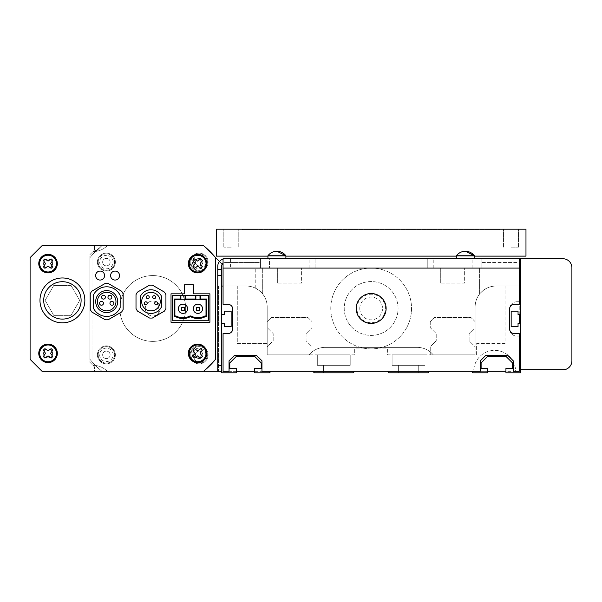 <?xml version="1.0" encoding="UTF-8"?>
<svg xmlns="http://www.w3.org/2000/svg" width="602" height="602" viewBox="0 0 602 602"><rect width="100%" height="100%" fill="white"/><g stroke="black" fill="none" stroke-linecap="round" stroke-linejoin="round"><path stroke-width="0.45" stroke-dasharray="3.01 2.26" d="M312.069 354.849L312.069 346.775L306.087 340.792L306.087 333.613L312.069 327.623L312.069 321.641L307.878 317.457L271.382 317.457L267.19 321.641L267.19 327.623L273.18 333.613L273.18 340.792L267.19 346.775L267.19 354.849L312.069 354.849L312.069 346.775L306.087 340.792L306.087 333.613L312.069 327.623L312.069 321.641L307.878 317.457L271.382 317.457L267.19 321.641L267.19 327.623L273.18 333.613L273.18 340.792L267.19 346.775L267.19 354.849L312.069 354.849M430.242 321.641L430.242 327.623L436.224 333.613L436.224 340.792L430.242 346.775L430.242 354.849L475.121 354.849L475.121 346.775L469.131 340.792L469.131 333.613L475.121 327.623L475.121 321.641L470.93 317.457L434.433 317.457L430.242 321.641L430.242 327.623L436.224 333.613L436.224 340.792L430.242 346.775L430.242 354.849L475.121 354.849L475.121 346.775L469.131 340.792L469.131 333.613L475.121 327.623L475.121 321.641L470.93 317.457L434.433 317.457L430.242 321.641M343.93 372.804L343.93 365.324L323.59 365.324L350.213 365.324L350.213 354.849L317.307 354.849L350.213 354.849L317.307 354.849L350.213 354.849L317.307 354.849L350.213 354.849L317.307 354.849L350.213 354.849L317.307 354.849L350.213 354.849L317.307 354.849L350.213 354.849L317.307 354.849L350.213 354.849L317.307 354.849L350.213 354.849L317.307 354.849L350.213 354.849L317.307 354.849L350.213 354.849L317.307 354.849L350.213 354.849L317.307 354.849L350.213 354.849L317.307 354.849L350.213 354.849L350.213 365.324L350.213 354.849L350.213 365.324L350.213 354.849L350.213 365.324L350.213 354.849L350.213 365.324L350.213 354.849L350.213 365.324L350.213 354.849L350.213 365.324L350.213 354.849L350.213 365.324L317.307 365.324L317.307 354.849L317.307 365.324L350.213 365.324L350.213 354.849L350.213 365.324L317.307 365.324L317.307 354.849L317.307 365.324L350.213 365.324L317.307 365.324L317.307 354.849L317.307 365.324L350.213 365.324L350.213 354.849L350.213 365.324L317.307 365.324L317.307 354.849L317.307 365.324L350.213 365.324L317.307 365.324L317.307 354.849L317.307 365.324L350.213 365.324L350.213 354.849L350.213 365.324L317.307 365.324L317.307 354.849L317.307 365.324L350.213 365.324L317.307 365.324L317.307 354.849L317.307 365.324L350.213 365.324L350.213 354.849L350.213 365.324L317.307 365.324L317.307 354.849L317.307 365.324L350.213 365.324L317.307 365.324L317.307 354.849L317.307 365.324L350.213 365.324L350.213 354.849L350.213 365.324L317.307 365.324L317.307 354.849L317.307 365.324L350.213 365.324L317.307 365.324L317.307 354.849L317.307 365.324L350.213 365.324L350.213 354.849L350.213 365.324L317.307 365.324L317.307 354.849L317.307 365.324L343.93 365.324L343.93 372.804L343.93 365.324L343.93 372.804L343.93 365.324L343.93 372.804L343.93 365.324L343.93 372.804L343.93 365.324L343.93 372.804L343.93 365.324L343.93 372.804L343.93 365.324L343.93 372.804L323.59 372.804L343.93 372.804L323.59 372.804L343.93 372.804L323.59 372.804L343.93 372.804L323.59 372.804L343.93 372.804L323.59 372.804L343.93 372.804L323.59 372.804L343.93 372.804L323.59 372.804L343.93 372.804L323.59 372.804L343.93 372.804L323.59 372.804L343.93 372.804L323.59 372.804L343.93 372.804L323.59 372.804L343.93 372.804L323.59 372.804L343.93 372.804L323.59 372.804L343.93 372.804L343.93 365.324L343.93 372.804M418.721 372.804L418.721 365.324L398.381 365.324L425.004 365.324L425.004 354.849L392.098 354.849L425.004 354.849L392.098 354.849L425.004 354.849L392.098 354.849L425.004 354.849L392.098 354.849L425.004 354.849L392.098 354.849L425.004 354.849L392.098 354.849L425.004 354.849L392.098 354.849L425.004 354.849L392.098 354.849L425.004 354.849L392.098 354.849L425.004 354.849L392.098 354.849L425.004 354.849L392.098 354.849L425.004 354.849L392.098 354.849L425.004 354.849L392.098 354.849L425.004 354.849L425.004 365.324L425.004 354.849L425.004 365.324L425.004 354.849L425.004 365.324L425.004 354.849L425.004 365.324L425.004 354.849L425.004 365.324L425.004 354.849L425.004 365.324L425.004 354.849L425.004 365.324L392.098 365.324L392.098 354.849L392.098 365.324L425.004 365.324L425.004 354.849L425.004 365.324L392.098 365.324L392.098 354.849L392.098 365.324L425.004 365.324L392.098 365.324L392.098 354.849L392.098 365.324L425.004 365.324L425.004 354.849L425.004 365.324L392.098 365.324L392.098 354.849L392.098 365.324L425.004 365.324L392.098 365.324L392.098 354.849L392.098 365.324L425.004 365.324L425.004 354.849L425.004 365.324L392.098 365.324L392.098 354.849L392.098 365.324L425.004 365.324L392.098 365.324L392.098 354.849L392.098 365.324L425.004 365.324L425.004 354.849L425.004 365.324L392.098 365.324L392.098 354.849L392.098 365.324L425.004 365.324L392.098 365.324L392.098 354.849L392.098 365.324L425.004 365.324L425.004 354.849L425.004 365.324L392.098 365.324L392.098 354.849L392.098 365.324L425.004 365.324L392.098 365.324L392.098 354.849L392.098 365.324L425.004 365.324L425.004 354.849L425.004 365.324L392.098 365.324L392.098 354.849L392.098 365.324L418.721 365.324L418.721 372.804L418.721 365.324L418.721 372.804L418.721 365.324L418.721 372.804L418.721 365.324L418.721 372.804L418.721 365.324L418.721 372.804L418.721 365.324L418.721 372.804L418.721 365.324L418.721 372.804L398.381 372.804L418.721 372.804L398.381 372.804L418.721 372.804L398.381 372.804L418.721 372.804L398.381 372.804L418.721 372.804L398.381 372.804L418.721 372.804L398.381 372.804L418.721 372.804L398.381 372.804L418.721 372.804L398.381 372.804L418.721 372.804L398.381 372.804L418.721 372.804L398.381 372.804L418.721 372.804L398.381 372.804L418.721 372.804L398.381 372.804L418.721 372.804L398.381 372.804L418.721 372.804L418.721 365.324L418.721 372.804M333.756 365.324L350.213 365.324L317.307 365.324L317.307 354.849L317.307 365.324L333.756 365.324M408.555 365.324L392.098 365.324L392.098 354.849L392.098 365.324L408.555 365.324M221.574 323.289L221.574 372.804L236.375 372.804L236.375 368.311L229.798 368.311L229.798 362.931L236.375 356.346L254.631 356.346L261.208 362.931L261.208 368.311L254.631 368.311L254.631 372.804L269.44 372.804L270.93 371.306L312.814 371.306L314.312 372.804L353.208 372.804L354.698 371.306L387.613 371.306L389.103 372.804L427.999 372.804L429.497 371.306L471.381 371.306L472.871 372.804L487.68 372.804L487.68 368.311L481.103 368.311L481.103 362.931L487.68 356.346L505.936 356.346L512.513 362.931L512.513 368.311L505.936 368.311L505.936 372.804L520.745 372.804L520.745 323.289L518.051 323.289L518.051 326.728L511.166 326.728L511.166 311.174L518.051 311.174L518.051 314.613L520.745 314.613L520.745 286.04L505.033 286.04L505.033 343.629L476.611 343.629L476.611 354.849L387.613 354.849L387.613 348.867L354.698 348.867L354.698 354.849L267.19 354.849L267.19 343.629L237.278 343.629L237.278 286.04L223.064 286.04L246.248 286.04A20.942 20.942 0 0 1 267.19 306.982L267.19 354.849L267.19 343.629L237.278 343.629L237.278 286.04L221.574 286.04L221.574 314.613L224.26 314.613L224.26 311.174L231.145 311.174L231.145 326.728L224.26 326.728L224.26 323.289L221.574 323.289L221.574 371.306L221.574 266.219A3.68 3.68 0 0 1 225.253 262.54A3.68 3.68 0 0 0 223.064 263.262M520.745 369.809L562.923 369.809A8.977 8.977 0 0 0 571.9 360.831L571.9 267.717A8.977 8.977 0 0 0 562.923 258.74L520.745 258.74L520.745 323.289M520.745 314.613L520.745 286.04M519.248 314.613L519.248 286.04L505.033 286.04L505.033 343.629L476.611 343.629L476.611 354.849L387.613 354.849L387.613 348.867L354.698 348.867L354.698 354.849L309.074 354.849A20.942 20.942 0 0 1 325.118 347.369L417.194 347.369A20.942 20.942 0 0 1 433.237 354.849L475.121 354.849L475.121 306.982A20.942 20.942 0 0 1 496.063 286.04L519.248 286.04L519.248 268.093L315.064 268.093L481.848 268.093L481.848 258.74L519.248 258.74L519.248 268.093L230.543 268.093L315.064 268.093L260.463 268.093L260.463 258.74L269.44 258.74L223.064 258.74L223.064 286.04L246.248 286.04A20.942 20.942 0 0 1 267.19 306.982L267.19 354.849L309.074 354.849A20.942 20.942 0 0 1 325.118 347.369L417.194 347.369A20.942 20.942 0 0 1 433.237 354.849L475.121 354.849L475.121 306.982A20.942 20.942 0 0 1 496.063 286.04L519.248 286.04L519.248 268.093L371.156 268.093A40.387 40.387 0 0 0 360.267 347.369A40.387 40.387 0 0 0 411.542 308.48A40.387 40.387 0 0 0 371.156 268.093A40.387 40.387 0 0 0 330.769 308.48A40.387 40.387 0 0 0 371.156 348.867A40.387 40.387 0 0 0 411.542 308.48A40.387 40.387 0 0 0 371.156 268.093L519.248 268.093L519.248 323.289M221.574 286.04L221.574 314.613M270.93 371.306L312.814 371.306M354.698 371.306L387.613 371.306M429.497 371.306L471.381 371.306M398.381 372.804L398.381 365.324L398.381 372.804M323.59 372.804L323.59 365.324L323.59 372.804M385.4 308.48A14.245 14.245 0 0 0 371.156 294.227A14.245 14.245 0 0 0 356.911 308.48A14.245 14.245 0 0 0 371.156 322.725A14.245 14.245 0 0 0 385.4 308.48A14.245 14.245 0 0 0 371.156 294.227A14.245 14.245 0 0 0 356.911 308.48A14.245 14.245 0 0 0 371.156 322.725A14.245 14.245 0 0 0 385.4 308.48M359.778 308.48A11.378 11.378 0 0 1 371.156 297.102A11.378 11.378 0 0 1 382.533 308.48A11.378 11.378 0 0 1 371.156 319.858A11.378 11.378 0 0 1 359.778 308.48M398.08 308.48A26.924 26.924 0 0 0 371.156 281.555A26.924 26.924 0 0 0 344.231 308.48A26.924 26.924 0 0 0 371.156 335.404A26.924 26.924 0 0 0 398.08 308.48A26.924 26.924 0 0 0 371.156 281.555A26.924 26.924 0 0 0 344.231 308.48A26.924 26.924 0 0 0 371.156 335.404A26.924 26.924 0 0 0 398.08 308.48M276.92 251.26A11.22 11.22 0 0 0 267.943 255.752L285.89 255.752A11.22 11.22 0 0 0 276.92 251.26L285.89 255.752L267.943 255.752L285.89 255.752L285.89 258.74L267.943 258.74L285.89 258.74M267.943 255.752L267.943 258.74M465.391 251.26A11.22 11.22 0 0 0 456.421 255.752L474.368 255.752A11.22 11.22 0 0 0 465.391 251.26L474.368 255.752L456.421 255.752L474.368 255.752L474.368 258.74L456.421 258.74L474.368 258.74M456.421 255.752L456.421 258.74M519.248 258.74L230.543 258.74L260.463 258.74L260.463 268.093L260.463 258.74L260.463 262.54L225.253 262.54L260.463 262.54L260.463 258.74L260.463 268.093L519.248 268.093L519.248 258.74L519.248 268.093L223.064 268.093L260.463 268.093L260.463 258.74L260.463 268.093L427.247 268.093L427.247 258.74L472.871 258.74L269.44 258.74L481.848 258.74L481.848 262.54L520.745 262.54L520.745 258.74L481.848 258.74L519.248 258.74L481.848 258.74L481.848 268.093L481.848 258.74L315.064 258.74L427.247 258.74L427.247 268.093L427.247 258.74L427.247 268.093L427.247 258.74L427.247 268.093L481.848 268.093L481.848 258.74L481.848 262.54L519.248 262.54M315.064 268.093L315.064 258.74L309.074 258.74L315.064 258.74L315.064 268.093M520.745 258.74L520.745 262.54M223.064 259.071A7.48 7.48 0 0 1 225.253 258.74A7.48 7.48 0 0 0 217.773 266.219L217.773 371.306L221.574 371.306M217.773 269.591L221.574 269.591M269.44 258.74L309.074 258.74L260.463 258.74L269.44 258.74L269.44 268.093L269.44 258.74M481.848 268.093L481.848 258.74L481.848 268.093M230.543 258.74L230.543 268.093L230.543 258.74M427.247 268.093L427.247 258.74L427.247 268.093M483.346 268.093L479.606 268.093L483.346 268.093M483.346 290.345C478.673 294.739 478.673 294.739 483.346 290.345C478.673 294.739 478.673 294.739 483.346 290.345C488.034 287.372 488.034 287.372 483.346 290.345C488.034 287.372 488.034 287.372 483.346 290.345C478.673 294.732 478.673 294.732 483.346 290.345C478.673 294.732 478.673 294.732 483.346 290.345C488.034 287.365 488.034 287.365 483.346 290.345C488.034 287.365 488.034 287.365 483.346 290.345M258.965 268.093L262.705 268.093L258.965 268.093M258.965 290.345C254.277 287.365 254.277 287.365 258.965 290.345C254.277 287.365 254.277 287.365 258.965 290.345C263.638 294.732 263.638 294.732 258.965 290.345C263.638 294.732 263.638 294.732 258.965 290.345C254.277 287.372 254.277 287.372 258.965 290.345C254.277 287.372 254.277 287.372 258.965 290.345C263.638 294.739 263.638 294.739 258.965 290.345C263.638 294.739 263.638 294.739 258.965 290.345M277.665 283.053L277.665 268.093L301.602 268.093L277.665 268.093L301.602 268.093L277.665 268.093L277.665 283.053L301.602 283.053L301.602 268.093L301.602 283.053L277.665 283.053M440.717 283.053L440.717 268.093L464.646 268.093L440.717 268.093L464.646 268.093L440.717 268.093L440.717 283.053L464.646 283.053L464.646 268.093L464.646 283.053L440.717 283.053M119.851 308.48A32.907 32.907 0 0 0 152.757 341.387A32.907 32.907 0 0 0 185.672 308.48A32.907 32.907 0 0 0 152.757 275.573A32.907 32.907 0 0 0 119.851 308.48A32.907 32.907 0 0 0 152.757 341.387A32.907 32.907 0 0 0 185.672 308.48A32.907 32.907 0 0 0 152.757 275.573A32.907 32.907 0 0 0 119.851 308.48A32.907 32.907 0 0 1 152.757 275.573A32.907 32.907 0 0 1 185.672 308.48A32.907 32.907 0 0 1 152.757 341.387A32.907 32.907 0 0 1 119.851 308.48A32.907 32.907 0 0 1 152.757 275.573A32.907 32.907 0 0 1 185.672 308.48A32.907 32.907 0 0 1 152.757 341.387A32.907 32.907 0 0 1 119.851 308.48M254.631 371.306L473.714 371.306A20.942 20.942 0 0 1 494.656 350.364A20.942 20.942 0 0 1 515.598 371.306L42.065 371.306L30.1 359.341L30.1 257.618L42.065 245.654L107.276 245.654A20.197 20.197 0 0 1 92.926 251.636L92.926 365.324A20.197 20.197 0 0 1 107.276 371.306L42.065 371.306L30.1 359.341L30.1 257.618L42.065 245.654L203.619 245.654L107.276 245.654A20.197 20.197 0 0 1 92.926 251.636L92.926 365.324A20.197 20.197 0 0 1 107.276 371.306L203.619 371.306L215.584 359.341L215.584 257.618L203.619 245.654L223.064 265.098M222.168 264.203L219.459 261.494M217.773 371.306L218.579 371.306L218.579 286.04L246.248 286.04A20.942 20.942 0 0 1 267.19 306.982L267.19 354.849L309.074 354.849A20.942 20.942 0 0 1 325.118 347.369L417.194 347.369A20.942 20.942 0 0 1 433.237 354.849L475.121 354.849L475.121 306.982A20.942 20.942 0 0 1 496.063 286.04L519.248 286.04L519.248 304.288L514.462 304.288A4.936 4.936 0 0 0 509.525 309.225L509.525 328.677A7.48 7.48 0 0 0 517.005 336.149L519.248 336.149L517.005 336.149A7.48 7.48 0 0 1 509.525 328.677L509.525 309.225L509.525 328.677A4.936 4.936 0 0 0 514.462 333.613L519.248 333.613L519.248 371.306L513.265 371.306L513.265 360.831L508.028 355.601L485.588 355.601L480.351 360.831L480.351 371.306L261.96 371.306L261.96 360.831L256.723 355.601L234.283 355.601L229.046 360.831L229.046 371.306L223.064 371.306L223.064 333.613L227.849 333.613A4.936 4.936 0 0 0 232.786 328.677L232.786 309.225A4.936 4.936 0 0 0 227.849 304.288L223.064 304.288L223.064 286.04M517.005 301.745A7.48 7.48 0 0 0 509.525 309.225A7.48 7.48 0 0 1 517.005 301.745L519.248 301.745L517.005 301.745M236.375 371.306L218.579 371.306L218.579 286.04L246.248 286.04A20.942 20.942 0 0 1 267.19 306.982L267.19 354.849L309.074 354.849A20.942 20.942 0 0 1 325.118 347.369L417.194 347.369A20.942 20.942 0 0 1 433.237 354.849L475.121 354.849L475.121 306.982A20.942 20.942 0 0 1 496.063 286.04L519.248 286.04M487.68 371.306L473.714 371.306A20.942 20.942 0 0 1 494.656 350.364A20.942 20.942 0 0 1 515.598 371.306L505.936 371.306M356.196 308.48A14.96 14.96 0 0 0 371.156 323.44A14.96 14.96 0 0 0 386.115 308.48A14.96 14.96 0 0 0 371.156 293.52A14.96 14.96 0 0 0 356.196 308.48M231.296 229.196L223.816 229.196L231.296 229.196M231.296 247.151L223.816 247.151L231.296 247.151M511.015 229.196L518.495 229.196L511.015 229.196M511.015 247.151L518.495 247.151L511.015 247.151M216.336 256.121L216.336 229.196L525.975 229.196L525.975 256.121L216.336 256.121M267.943 256.121L285.89 256.121M456.421 256.121L474.368 256.121M489.328 229.196L252.983 229.196L489.328 229.196L489.328 229.798L499.803 229.798L499.803 229.196L499.803 229.798L252.983 229.798L489.328 229.798L489.328 229.196M242.508 229.196L252.983 229.196L242.508 229.196L242.508 229.798L252.983 229.798L242.508 229.798L242.508 229.196M215.2 359.725A80.773 80.773 0 0 0 215.584 359.251A80.773 80.773 0 0 1 203.529 371.306L101.986 371.306L203.529 371.306A80.773 80.773 0 0 0 215.584 359.251A80.773 80.773 0 0 1 203.529 371.306L101.986 371.306A80.773 80.773 0 0 1 89.931 359.251L89.931 257.709A80.773 80.773 0 0 1 101.986 245.654L203.529 245.654A80.773 80.773 0 0 1 215.584 257.709L215.584 359.251L215.584 257.709A80.773 80.773 0 0 0 203.529 245.654L101.986 245.654A80.773 80.773 0 0 0 89.931 257.709L89.931 359.251A80.773 80.773 0 0 0 101.986 371.306A80.773 80.773 0 0 1 89.931 359.251A80.773 80.773 0 0 0 101.986 371.306L203.529 371.306A80.773 80.773 0 0 0 204.003 370.922M98.164 262.111A8.225 8.225 0 0 1 106.388 253.878A8.225 8.225 0 0 1 114.613 262.111A8.225 8.225 0 0 0 106.388 253.878A8.225 8.225 0 0 0 98.164 262.111A8.225 8.225 0 0 0 106.388 270.336A8.225 8.225 0 0 0 114.613 262.111A8.225 8.225 0 0 1 106.388 270.336A8.225 8.225 0 0 1 98.164 262.111A8.225 8.225 0 0 0 106.388 270.336A8.225 8.225 0 0 0 114.613 262.111M190.902 262.111A8.225 8.225 0 0 1 199.134 253.878A8.225 8.225 0 0 1 207.359 262.111A8.225 8.225 0 0 0 199.134 253.878A8.225 8.225 0 0 0 190.902 262.111A8.225 8.225 0 0 0 199.134 270.336A8.225 8.225 0 0 0 207.359 262.111A8.225 8.225 0 0 1 199.134 270.336A8.225 8.225 0 0 1 190.902 262.111A8.225 8.225 0 0 0 199.134 270.336A8.225 8.225 0 0 0 207.359 262.111M190.902 354.849A8.225 8.225 0 0 1 199.134 346.624A8.225 8.225 0 0 1 207.359 354.849A8.225 8.225 0 0 0 199.134 346.624A8.225 8.225 0 0 0 190.902 354.849A8.225 8.225 0 0 0 199.134 363.081A8.225 8.225 0 0 0 207.359 354.849A8.225 8.225 0 0 1 199.134 363.081A8.225 8.225 0 0 1 190.902 354.849A8.225 8.225 0 0 0 199.134 363.081A8.225 8.225 0 0 0 207.359 354.849M98.164 354.849A8.225 8.225 0 0 1 106.388 346.624A8.225 8.225 0 0 1 114.613 354.849A8.225 8.225 0 0 0 106.388 346.624A8.225 8.225 0 0 0 98.164 354.849A8.225 8.225 0 0 0 106.388 363.081A8.225 8.225 0 0 0 114.613 354.849A8.225 8.225 0 0 1 106.388 363.081A8.225 8.225 0 0 1 98.164 354.849A8.225 8.225 0 0 0 106.388 363.081A8.225 8.225 0 0 0 114.613 354.849M97.411 354.849A8.977 8.977 0 0 0 106.388 363.826A8.977 8.977 0 0 0 115.366 354.849A8.977 8.977 0 0 0 106.388 345.879A8.977 8.977 0 0 0 97.411 354.849A8.977 8.977 0 0 0 106.388 363.826A8.977 8.977 0 0 0 115.366 354.849A8.977 8.977 0 0 0 106.388 345.879A8.977 8.977 0 0 0 97.411 354.849M190.157 354.849A8.977 8.977 0 0 0 199.134 363.826A8.977 8.977 0 0 0 208.104 354.849A8.977 8.977 0 0 0 199.134 345.879A8.977 8.977 0 0 0 190.157 354.849A8.977 8.977 0 0 0 199.134 363.826A8.977 8.977 0 0 0 208.104 354.849A8.977 8.977 0 0 0 199.134 345.879A8.977 8.977 0 0 0 190.157 354.849M190.157 262.111A8.977 8.977 0 0 0 199.134 271.081A8.977 8.977 0 0 0 208.104 262.111A8.977 8.977 0 0 0 199.134 253.133A8.977 8.977 0 0 0 190.157 262.111A8.977 8.977 0 0 0 199.134 271.081A8.977 8.977 0 0 0 208.104 262.111A8.977 8.977 0 0 0 199.134 253.133A8.977 8.977 0 0 0 190.157 262.111M97.411 262.111A8.977 8.977 0 0 0 106.388 271.081A8.977 8.977 0 0 0 115.366 262.111A8.977 8.977 0 0 0 106.388 253.133A8.977 8.977 0 0 0 97.411 262.111A8.977 8.977 0 0 0 106.388 271.081A8.977 8.977 0 0 0 115.366 262.111A8.977 8.977 0 0 0 106.388 253.133A8.977 8.977 0 0 0 97.411 262.111M204.003 246.037A80.773 80.773 0 0 0 203.529 245.654A80.773 80.773 0 0 1 215.584 257.709L215.584 359.251L215.584 257.709A80.773 80.773 0 0 0 215.2 257.235M203.529 245.654L101.986 245.654L203.529 245.654A80.773 80.773 0 0 1 215.584 257.709L215.584 359.251A80.773 80.773 0 0 1 203.529 371.306L101.986 371.306A80.773 80.773 0 0 1 89.931 359.251L89.931 257.709A80.773 80.773 0 0 1 101.986 245.654A80.773 80.773 0 0 0 89.931 257.709L89.931 359.251L89.931 257.709A80.773 80.773 0 0 1 101.986 245.654L203.529 245.654A80.773 80.773 0 0 1 215.584 257.709L215.584 359.251A80.773 80.773 0 0 1 203.529 371.306L101.986 371.306A80.773 80.773 0 0 1 89.931 359.251L89.931 257.709A80.773 80.773 0 0 1 101.986 245.654L203.529 245.654M215.584 257.618L203.619 245.654L101.904 245.654L97.118 250.44L94.424 250.139L89.931 254.631L89.931 362.329L94.424 366.821L94.424 371.306L42.065 371.306L30.1 359.341L30.1 257.618L42.065 245.654L94.424 245.654L94.424 250.139L89.931 254.631L89.931 362.329L94.424 366.821L94.424 371.306L203.619 371.306L215.584 359.341L215.584 257.618L203.619 245.654L101.904 245.654L97.118 250.44L94.424 250.44L94.424 245.654L42.065 245.654L30.1 257.618L30.1 359.341L42.065 371.306L203.619 371.306L215.584 359.341L215.584 257.618L203.619 245.654L42.065 245.654L30.1 257.618L30.1 359.341L42.065 371.306L203.619 371.306M193.445 293.821L209.902 293.821L193.445 293.821L193.445 284.844L193.445 293.821L193.445 284.844L184.475 284.844L184.475 293.821L184.475 284.844L184.475 293.821L171.013 293.821L184.475 293.821L171.013 293.821L171.013 322.243L209.902 322.243L209.902 293.821L193.445 293.821M202.573 308.781A4.635 4.635 0 0 0 197.938 304.138A4.635 4.635 0 0 0 193.295 308.781A4.635 4.635 0 0 0 197.938 313.416A4.635 4.635 0 0 0 202.573 308.781M187.613 308.781A4.635 4.635 0 0 0 182.978 304.138A4.635 4.635 0 0 0 178.343 308.781A4.635 4.635 0 0 0 182.978 313.416A4.635 4.635 0 0 0 187.613 308.781M199.428 310.271L196.44 310.271L196.44 307.283L199.428 307.283L199.428 310.271M181.48 307.283L184.475 307.283L184.475 310.271L181.48 310.271L181.48 307.283M206.012 299.804L174.896 299.804L174.896 315.96L176.025 315.96A14.358 14.358 0 0 0 189.931 315.96L190.984 315.96A14.358 14.358 0 0 0 204.891 315.96L206.012 315.96L206.012 299.804M172.503 295.319L172.503 320.746L208.405 320.746L208.405 295.319L172.503 295.319M157.664 303.288A1.497 1.497 0 0 0 156.166 301.79A1.497 1.497 0 0 0 154.676 303.288A1.497 1.497 0 0 0 156.166 304.785A1.497 1.497 0 0 0 157.664 303.288M147.257 303.288A1.497 1.497 0 0 0 145.759 301.79A1.497 1.497 0 0 0 144.269 303.288A1.497 1.497 0 0 0 145.759 304.785A1.497 1.497 0 0 0 147.257 303.288M149.243 297.17A1.497 1.497 0 0 0 147.746 295.672A1.497 1.497 0 0 0 146.256 297.17A1.497 1.497 0 0 0 147.746 298.667A1.497 1.497 0 0 0 149.243 297.17M155.677 297.17A1.497 1.497 0 0 0 154.18 295.672A1.497 1.497 0 0 0 152.682 297.17A1.497 1.497 0 0 0 154.18 298.667A1.497 1.497 0 0 0 155.677 297.17M141.688 301.602A9.271 9.271 0 0 0 150.967 310.873A9.271 9.271 0 0 0 160.237 301.602A9.271 9.271 0 0 0 150.967 292.324A9.271 9.271 0 0 0 141.688 301.602M140.492 296.124L140.492 307.073A11.814 11.814 0 0 0 161.434 307.073L161.434 296.124A11.814 11.814 0 0 0 140.492 296.124M137.504 292.098A16.48 16.48 0 0 0 136.007 294.687L136.007 308.51A16.48 16.48 0 0 0 137.504 311.099L149.469 318.007A16.48 16.48 0 0 0 152.464 318.007L164.429 311.099A16.48 16.48 0 0 0 165.926 308.51L165.926 294.687A16.48 16.48 0 0 0 164.429 292.098L152.464 285.19A16.48 16.48 0 0 0 149.469 285.19L137.504 292.098M101.527 297.17A1.941 1.941 0 0 0 103.469 299.119A1.941 1.941 0 0 0 105.418 297.17A1.941 1.941 0 0 0 103.469 295.228A1.941 1.941 0 0 0 101.527 297.17M107.961 297.17A1.941 1.941 0 0 0 109.903 299.119A1.941 1.941 0 0 0 111.852 297.17A1.941 1.941 0 0 0 109.903 295.228A1.941 1.941 0 0 0 107.961 297.17M99.541 303.288A1.941 1.941 0 0 0 101.482 305.237A1.941 1.941 0 0 0 103.431 303.288A1.941 1.941 0 0 0 101.482 301.346A1.941 1.941 0 0 0 99.541 303.288M109.948 303.288A1.941 1.941 0 0 0 111.889 305.237A1.941 1.941 0 0 0 113.838 303.288A1.941 1.941 0 0 0 111.889 301.346A1.941 1.941 0 0 0 109.948 303.288M95.695 301.602A10.994 10.994 0 0 0 106.689 312.596A10.994 10.994 0 0 0 117.683 301.602A10.994 10.994 0 0 0 106.689 290.6A10.994 10.994 0 0 0 95.695 301.602M115.96 301.602A9.271 9.271 0 0 0 106.689 292.324A9.271 9.271 0 0 0 97.411 301.602A9.271 9.271 0 0 0 106.689 310.873A9.271 9.271 0 0 0 115.96 301.602M120.152 307.765L120.152 295.431A14.809 14.809 0 0 0 93.227 295.431L93.227 307.765A14.809 14.809 0 0 0 120.152 307.765M108.187 283.459A18.195 18.195 0 0 0 105.192 283.459L91.73 291.233A18.195 18.195 0 0 0 90.232 293.829L90.232 309.368A18.195 18.195 0 0 0 91.73 311.964L105.192 319.737A18.195 18.195 0 0 0 108.187 319.737L121.649 311.964A18.195 18.195 0 0 0 123.139 309.368L123.139 293.829A18.195 18.195 0 0 0 121.649 291.233L108.187 283.459M39.973 300.398A22.44 22.44 0 0 1 62.412 277.966A22.44 22.44 0 0 1 84.852 300.398A22.44 22.44 0 0 1 62.412 322.838A22.44 22.44 0 0 1 39.973 300.398M43.713 300.398A18.7 18.7 0 0 1 62.412 281.706A18.7 18.7 0 0 1 81.112 300.398A18.7 18.7 0 0 1 62.412 319.098A18.7 18.7 0 0 1 43.713 300.398M79.682 300.398L71.044 285.446L53.774 285.446L45.135 300.398L53.774 315.358L71.044 315.358L79.682 300.398L71.044 285.446L53.774 285.446L45.135 300.398L53.774 315.358L71.044 315.358L79.682 300.398M51.14 268.281L48.047 266.114L44.954 268.281M43.374 266.694L45.534 263.601M52.54 263.601A4.485 4.485 0 0 0 48.047 259.116A4.485 4.485 0 0 0 43.562 263.601A4.485 4.485 0 0 0 48.047 268.093A4.485 4.485 0 0 0 52.54 263.601A4.485 4.485 0 0 0 48.047 259.116A4.485 4.485 0 0 0 43.562 263.601A4.485 4.485 0 0 0 48.047 268.093A4.485 4.485 0 0 0 52.54 263.601M44.954 258.92L48.047 261.087L51.14 258.92M52.728 260.508L50.56 263.601M202.874 262.111A3.74 3.74 0 0 1 199.134 265.851A3.74 3.74 0 0 1 195.394 262.111A3.74 3.74 0 0 1 199.134 258.371A3.74 3.74 0 0 1 202.874 262.111A3.74 3.74 0 0 1 199.134 265.851A3.74 3.74 0 0 1 195.394 262.111A3.74 3.74 0 0 1 199.134 258.371A3.74 3.74 0 0 1 202.874 262.111M110.128 262.111A3.74 3.74 0 0 1 106.388 265.851A3.74 3.74 0 0 1 102.649 262.111A3.74 3.74 0 0 1 106.388 258.371A3.74 3.74 0 0 1 110.128 262.111A3.74 3.74 0 0 1 106.388 265.851A3.74 3.74 0 0 1 102.649 262.111A3.74 3.74 0 0 1 106.388 258.371A3.74 3.74 0 0 1 110.128 262.111M110.128 354.849A3.74 3.74 0 0 1 106.388 358.589A3.74 3.74 0 0 1 102.649 354.849A3.74 3.74 0 0 1 106.388 351.109A3.74 3.74 0 0 1 110.128 354.849A3.74 3.74 0 0 1 106.388 358.589A3.74 3.74 0 0 1 102.649 354.849A3.74 3.74 0 0 1 106.388 351.109A3.74 3.74 0 0 1 110.128 354.849M202.874 354.849A3.74 3.74 0 0 1 199.134 358.589A3.74 3.74 0 0 1 195.394 354.849A3.74 3.74 0 0 1 199.134 351.109A3.74 3.74 0 0 1 202.874 354.849A3.74 3.74 0 0 1 199.134 358.589A3.74 3.74 0 0 1 195.394 354.849A3.74 3.74 0 0 1 199.134 351.109A3.74 3.74 0 0 1 202.874 354.849M145.278 308.48A7.48 7.48 0 0 1 158.747 303.995A7.48 7.48 0 0 1 160.237 308.48A7.48 7.48 0 0 0 152.757 301A7.48 7.48 0 0 0 145.278 308.48A7.48 7.48 0 0 0 152.757 315.96A7.48 7.48 0 0 0 160.237 308.48A7.48 7.48 0 0 1 150.395 315.576A7.48 7.48 0 0 1 145.278 308.48M158.747 312.965L158.747 303.995L158.747 312.965M104.597 275.573A4.485 4.485 0 0 0 100.105 271.081A4.485 4.485 0 0 0 95.62 275.573A4.485 4.485 0 0 0 100.105 280.058A4.485 4.485 0 0 0 104.597 275.573A4.485 4.485 0 0 0 100.105 271.081A4.485 4.485 0 0 0 95.62 275.573A4.485 4.485 0 0 0 100.105 280.058A4.485 4.485 0 0 0 104.597 275.573M119.55 275.573A4.485 4.485 0 0 0 115.065 271.081A4.485 4.485 0 0 0 110.58 275.573A4.485 4.485 0 0 0 115.065 280.058A4.485 4.485 0 0 0 119.55 275.573A4.485 4.485 0 0 0 115.065 271.081A4.485 4.485 0 0 0 110.58 275.573A4.485 4.485 0 0 0 115.065 280.058A4.485 4.485 0 0 0 119.55 275.573M202.317 260.508L200.15 263.601L202.317 266.694M197.637 266.114L194.544 268.281M192.956 266.694L195.123 263.601M202.121 263.601A4.485 4.485 0 0 0 197.637 259.116A4.485 4.485 0 0 0 193.152 263.601A4.485 4.485 0 0 0 197.637 268.093A4.485 4.485 0 0 0 202.121 263.601A4.485 4.485 0 0 0 197.637 259.116A4.485 4.485 0 0 0 193.152 263.601A4.485 4.485 0 0 0 197.637 268.093A4.485 4.485 0 0 0 202.121 263.601M194.544 258.92L197.637 261.087L200.729 258.92M200.15 353.351L202.317 356.452M200.729 358.032L197.637 355.872M192.956 356.452L195.123 353.351M202.121 353.351A4.485 4.485 0 0 0 197.637 348.867A4.485 4.485 0 0 0 193.152 353.351A4.485 4.485 0 0 0 197.637 357.844A4.485 4.485 0 0 0 202.121 353.351A4.485 4.485 0 0 0 197.637 348.867A4.485 4.485 0 0 0 193.152 353.351A4.485 4.485 0 0 0 197.637 357.844A4.485 4.485 0 0 0 202.121 353.351M197.637 350.838L200.729 348.678M50.56 353.351L52.728 356.452M51.14 358.032L48.047 355.872L44.954 358.032M43.374 356.452L45.534 353.351M52.54 353.351A4.485 4.485 0 0 0 48.047 348.867A4.485 4.485 0 0 0 43.562 353.351A4.485 4.485 0 0 0 48.047 357.844A4.485 4.485 0 0 0 52.54 353.351A4.485 4.485 0 0 0 48.047 348.867A4.485 4.485 0 0 0 43.562 353.351A4.485 4.485 0 0 0 48.047 357.844A4.485 4.485 0 0 0 52.54 353.351M44.954 348.678L48.047 350.838L51.14 348.678M171.013 293.821L171.013 322.243L209.902 322.243L209.902 293.821M193.445 284.844L184.475 284.844M433.237 268.093L433.237 258.74L433.237 268.093M472.871 268.093L472.871 258.74L472.871 268.093M309.074 268.093L309.074 258.74L309.074 268.093M221.574 365.324L217.773 365.324M252.983 229.798L252.983 229.196L252.983 229.798M113.123 262.111A6.735 6.735 0 0 0 106.388 255.376A6.735 6.735 0 0 0 99.661 262.111A6.735 6.735 0 0 0 106.388 268.838A6.735 6.735 0 0 0 113.123 262.111M205.861 262.111A6.735 6.735 0 0 0 199.134 255.376A6.735 6.735 0 0 0 192.399 262.111A6.735 6.735 0 0 0 199.134 268.838A6.735 6.735 0 0 0 205.861 262.111M205.861 354.849A6.735 6.735 0 0 0 199.134 348.122A6.735 6.735 0 0 0 192.399 354.849A6.735 6.735 0 0 0 199.134 361.584A6.735 6.735 0 0 0 205.861 354.849M113.123 354.849A6.735 6.735 0 0 0 106.388 348.122A6.735 6.735 0 0 0 99.661 354.849A6.735 6.735 0 0 0 106.388 361.584A6.735 6.735 0 0 0 113.123 354.849M479.606 294.032L479.606 268.093L479.606 294.032M255.225 288.065L255.225 268.093L255.225 288.065M262.705 294.032L262.705 268.093L262.705 294.032M487.086 288.065L487.086 268.093L487.086 288.065M223.816 247.151L223.816 229.196L223.816 247.151M503.543 247.151L503.543 229.196L503.543 247.151M518.495 247.151L518.495 229.196L518.495 247.151M238.776 247.151L238.776 229.196L238.776 247.151"/><path stroke-width="0.9" d="M471.381 371.306L472.871 372.804L487.68 372.804L487.68 368.311L481.103 368.311L481.103 362.931L487.68 356.346L505.936 356.346L512.513 362.931L512.513 368.311L505.936 368.311L505.936 372.804L520.745 372.804L520.745 369.809L562.923 369.809A8.977 8.977 0 0 0 571.9 360.831L571.9 267.717A8.977 8.977 0 0 0 562.923 258.74L520.745 258.74L520.745 369.809M520.745 323.289L518.051 323.289L518.051 326.728L511.166 326.728L511.166 311.174L518.051 311.174L518.051 314.613L520.745 314.613M520.745 286.04L519.248 286.04M223.064 286.04L221.574 286.04M221.574 314.613L224.26 314.613L224.26 311.174L231.145 311.174L231.145 326.728L224.26 326.728L224.26 323.289L221.574 323.289M221.574 371.306L217.773 371.306L217.773 365.324L221.574 365.324L221.574 372.804L236.375 372.804L236.375 368.311L229.798 368.311L229.798 362.931L236.375 356.346L254.631 356.346L261.208 362.931L261.208 368.311L254.631 368.311L254.631 372.804L269.44 372.804L270.93 371.306M312.814 371.306L314.312 372.804L353.208 372.804L354.698 371.306M387.613 371.306L389.103 372.804L427.999 372.804L429.497 371.306M276.92 251.26A11.22 11.22 0 0 1 285.89 255.752L276.92 251.26A11.22 11.22 0 0 0 267.943 255.752L285.89 255.752L285.89 258.74M267.943 255.752L267.943 258.74M465.391 251.26A11.22 11.22 0 0 1 474.368 255.752L465.391 251.26A11.22 11.22 0 0 0 456.421 255.752L474.368 255.752L474.368 258.74M456.421 255.752L456.421 258.74M519.248 258.74L519.248 304.288L514.462 304.288A4.936 4.936 0 0 0 509.525 309.225L509.525 328.677A4.936 4.936 0 0 0 514.462 333.613L519.248 333.613L519.248 371.306L513.265 371.306L513.265 360.831L508.028 355.601L485.588 355.601L480.351 360.831L480.351 371.306L261.96 371.306L261.96 360.831L256.723 355.601L234.283 355.601L229.046 360.831L229.046 371.306L223.064 371.306L223.064 333.613L227.849 333.613A4.936 4.936 0 0 0 232.786 328.677L232.786 309.225A4.936 4.936 0 0 0 227.849 304.288L223.064 304.288L223.064 268.093L519.248 268.093L223.064 268.093L223.064 258.74L520.745 258.74M519.248 262.54L520.745 262.54M223.064 263.262A3.68 3.68 0 0 0 221.574 266.219L221.574 275.573L217.773 275.573L217.773 365.324M221.574 365.324L221.574 275.573M217.773 275.573L217.773 266.219A7.48 7.48 0 0 1 223.064 259.071M217.773 269.591L221.574 269.591M223.064 265.098L222.168 264.203M219.459 261.494L203.619 245.654L42.065 245.654L30.1 257.618L30.1 359.341L42.065 371.306L217.773 371.306M236.375 371.306L254.631 371.306M519.248 323.289L519.248 314.613M505.936 371.306L487.68 371.306M356.196 308.48A14.96 14.96 0 0 0 371.156 323.44A14.96 14.96 0 0 0 386.115 308.48A14.96 14.96 0 0 0 371.156 293.52A14.96 14.96 0 0 0 356.196 308.48M267.943 256.121L216.336 256.121L216.336 229.196L525.975 229.196L525.975 256.121L474.368 256.121M285.89 256.121L456.421 256.121M204.003 370.922A80.773 80.773 0 0 0 215.2 359.725M215.2 257.235A80.773 80.773 0 0 0 204.003 246.037M209.902 293.821L209.902 322.243L171.013 322.243L171.013 293.821L171.013 322.243L209.902 322.243L209.902 293.821L193.445 293.821L193.445 284.844L184.475 284.844L193.445 284.844M202.573 308.781A4.635 4.635 0 0 0 197.938 304.138A4.635 4.635 0 0 0 193.295 308.781A4.635 4.635 0 0 0 197.938 313.416A4.635 4.635 0 0 0 202.573 308.781M187.613 308.781A4.635 4.635 0 0 0 182.978 304.138A4.635 4.635 0 0 0 178.343 308.781A4.635 4.635 0 0 0 182.978 313.416A4.635 4.635 0 0 0 187.613 308.781M180.909 295.319L180.909 299.804L174.896 299.804L174.106 299.013L180.359 299.013L180.909 299.804L185.04 299.804L185.597 299.013L195.319 299.013L195.868 299.804L185.04 299.804L185.04 295.319L172.503 295.319L172.503 320.746L208.405 320.746L208.405 295.319L185.597 295.319L185.597 299.013M195.319 295.319L195.319 299.013M185.04 295.319L185.597 295.319M180.359 295.319L180.359 299.013M174.896 299.804L174.896 315.96L176.025 315.96A14.358 14.358 0 0 0 189.931 315.96L190.984 315.96A14.358 14.358 0 0 0 204.891 315.96L206.012 315.96L206.012 299.804L199.999 299.804L200.556 299.013L200.556 295.319M200.556 299.013L206.802 299.013L206.802 316.75L205.086 316.75A15.148 15.148 0 0 1 190.781 316.75L190.127 316.75A15.148 15.148 0 0 1 175.822 316.75L174.106 316.75L174.106 299.013M195.868 295.319L195.868 299.804L199.999 299.804L199.999 295.319M184.475 310.271L184.475 307.283L181.48 307.283L181.48 310.271L184.475 310.271M196.44 307.283L196.44 310.271L199.428 310.271L199.428 307.283L196.44 307.283M204.891 315.96L205.086 316.75M190.781 316.75L190.984 315.96M206.012 315.96L206.802 316.75M190.127 316.75L189.931 315.96M206.012 299.804L206.802 299.013M175.822 316.75L176.025 315.96M174.106 316.75L174.896 315.96M157.664 303.288A1.497 1.497 0 0 0 156.166 301.79A1.497 1.497 0 0 0 154.676 303.288A1.497 1.497 0 0 0 156.166 304.785A1.497 1.497 0 0 0 157.664 303.288M147.257 303.288A1.497 1.497 0 0 0 145.759 301.79A1.497 1.497 0 0 0 144.269 303.288A1.497 1.497 0 0 0 145.759 304.785A1.497 1.497 0 0 0 147.257 303.288M149.243 297.17A1.497 1.497 0 0 0 147.746 295.672A1.497 1.497 0 0 0 146.256 297.17A1.497 1.497 0 0 0 147.746 298.667A1.497 1.497 0 0 0 149.243 297.17M155.677 297.17A1.497 1.497 0 0 0 154.18 295.672A1.497 1.497 0 0 0 152.682 297.17A1.497 1.497 0 0 0 154.18 298.667A1.497 1.497 0 0 0 155.677 297.17M141.688 301.602A9.271 9.271 0 0 0 150.967 310.873A9.271 9.271 0 0 0 160.237 301.602A9.271 9.271 0 0 0 150.967 292.324A9.271 9.271 0 0 0 141.688 301.602M137.504 292.098A16.48 16.48 0 0 0 136.007 294.687L136.007 308.51A16.48 16.48 0 0 0 137.504 311.099L149.469 318.007A16.48 16.48 0 0 0 152.464 318.007L164.429 311.099A16.48 16.48 0 0 0 165.926 308.51L165.926 294.687A16.48 16.48 0 0 0 164.429 292.098L152.464 285.19A16.48 16.48 0 0 0 149.469 285.19L137.504 292.098M161.434 296.124A11.814 11.814 0 0 0 140.492 296.124L140.492 307.073A11.814 11.814 0 0 0 161.434 307.073L161.434 296.124M101.527 297.17A1.941 1.941 0 0 0 103.469 299.119A1.941 1.941 0 0 0 105.418 297.17A1.941 1.941 0 0 0 103.469 295.228A1.941 1.941 0 0 0 101.527 297.17M107.961 297.17A1.941 1.941 0 0 0 109.903 299.119A1.941 1.941 0 0 0 111.852 297.17A1.941 1.941 0 0 0 109.903 295.228A1.941 1.941 0 0 0 107.961 297.17M99.541 303.288A1.941 1.941 0 0 0 101.482 305.237A1.941 1.941 0 0 0 103.431 303.288A1.941 1.941 0 0 0 101.482 301.346A1.941 1.941 0 0 0 99.541 303.288M109.948 303.288A1.941 1.941 0 0 0 111.889 305.237A1.941 1.941 0 0 0 113.838 303.288A1.941 1.941 0 0 0 111.889 301.346A1.941 1.941 0 0 0 109.948 303.288M95.695 301.602A10.994 10.994 0 0 0 106.689 312.596A10.994 10.994 0 0 0 117.683 301.602A10.994 10.994 0 0 0 106.689 290.6A10.994 10.994 0 0 0 95.695 301.602M115.96 301.602A9.271 9.271 0 0 0 106.689 292.324A9.271 9.271 0 0 0 97.411 301.602A9.271 9.271 0 0 0 106.689 310.873A9.271 9.271 0 0 0 115.96 301.602M108.187 283.459A18.195 18.195 0 0 0 105.192 283.459L91.73 291.233A18.195 18.195 0 0 0 90.232 293.829L90.232 309.368A18.195 18.195 0 0 0 91.73 311.964L105.192 319.737A18.195 18.195 0 0 0 108.187 319.737L121.649 311.964A18.195 18.195 0 0 0 123.139 309.368L123.139 293.829A18.195 18.195 0 0 0 121.649 291.233L108.187 283.459M93.227 307.765A14.809 14.809 0 0 0 120.152 307.765L120.152 295.431A14.809 14.809 0 0 0 93.227 295.431L93.227 307.765M39.973 300.398A22.44 22.44 0 0 1 62.412 277.966A22.44 22.44 0 0 1 84.852 300.398A22.44 22.44 0 0 1 62.412 322.838A22.44 22.44 0 0 1 39.973 300.398M43.713 300.398A18.7 18.7 0 0 1 62.412 281.706A18.7 18.7 0 0 1 81.112 300.398A18.7 18.7 0 0 1 62.412 319.098A18.7 18.7 0 0 1 43.713 300.398M50.56 263.601L52.728 266.694A5.606 5.606 0 0 1 51.14 268.281L48.047 266.114L44.954 268.281A5.606 5.606 0 0 1 43.374 266.694L45.534 263.601L43.374 260.508A5.606 5.606 0 0 1 44.954 258.92L48.047 261.087L51.14 258.92A5.606 5.606 0 0 1 52.728 260.508L50.56 263.601L52.728 266.694M56.43 263.601A8.375 8.375 0 0 0 48.047 255.225A8.375 8.375 0 0 0 39.672 263.601A8.375 8.375 0 0 0 48.047 271.984A8.375 8.375 0 0 0 56.43 263.601M45.534 263.601L43.374 260.508M104.597 275.573A4.485 4.485 0 0 0 100.105 271.081A4.485 4.485 0 0 0 95.62 275.573A4.485 4.485 0 0 0 100.105 280.058A4.485 4.485 0 0 0 104.597 275.573A4.485 4.485 0 0 0 100.105 271.081A4.485 4.485 0 0 0 95.62 275.573A4.485 4.485 0 0 0 100.105 280.058A4.485 4.485 0 0 0 104.597 275.573M119.55 275.573A4.485 4.485 0 0 0 115.065 271.081A4.485 4.485 0 0 0 110.58 275.573A4.485 4.485 0 0 0 115.065 280.058A4.485 4.485 0 0 0 119.55 275.573A4.485 4.485 0 0 0 115.065 271.081A4.485 4.485 0 0 0 110.58 275.573A4.485 4.485 0 0 0 115.065 280.058A4.485 4.485 0 0 0 119.55 275.573M200.729 268.281L197.637 266.114L200.729 268.281A5.606 5.606 0 0 0 202.317 266.694L200.15 263.601L202.317 260.508A5.606 5.606 0 0 0 200.729 258.92L197.637 261.087L194.544 258.92A5.606 5.606 0 0 0 192.956 260.508L195.123 263.601L192.956 260.508M195.123 263.601L192.956 266.694A5.606 5.606 0 0 0 194.544 268.281L197.637 266.114M206.012 263.601A8.375 8.375 0 0 0 197.637 255.225A8.375 8.375 0 0 0 189.261 263.601A8.375 8.375 0 0 0 197.637 271.984A8.375 8.375 0 0 0 206.012 263.601M195.123 353.351L192.956 356.452A5.606 5.606 0 0 0 194.544 358.032L197.637 355.872L200.729 358.032A5.606 5.606 0 0 0 202.317 356.452L200.15 353.351L202.317 350.259A5.606 5.606 0 0 0 200.729 348.678L197.637 350.838L194.544 348.678A5.606 5.606 0 0 0 192.956 350.259L195.123 353.351L192.956 350.259M206.012 353.351A8.375 8.375 0 0 0 197.637 344.976A8.375 8.375 0 0 0 189.261 353.351A8.375 8.375 0 0 0 197.637 361.734A8.375 8.375 0 0 0 206.012 353.351M197.637 355.872L194.544 358.032M194.544 348.678L197.637 350.838M202.317 350.259L200.15 353.351M45.534 353.351L43.374 356.452A5.606 5.606 0 0 0 44.954 358.032L48.047 355.872L51.14 358.032A5.606 5.606 0 0 0 52.728 356.452L50.56 353.351L52.728 350.259A5.606 5.606 0 0 0 51.14 348.678L48.047 350.838L44.954 348.678A5.606 5.606 0 0 0 43.374 350.259L45.534 353.351L43.374 350.259M56.43 353.351A8.375 8.375 0 0 0 48.047 344.976A8.375 8.375 0 0 0 39.672 353.351A8.375 8.375 0 0 0 48.047 361.734A8.375 8.375 0 0 0 56.43 353.351M52.728 350.259L50.56 353.351M188.358 263.601A9.271 9.271 0 0 0 197.637 272.879A9.271 9.271 0 0 0 206.907 263.601A9.271 9.271 0 0 0 197.637 254.33A9.271 9.271 0 0 0 188.358 263.601M38.776 263.601A9.271 9.271 0 0 0 48.047 272.879A9.271 9.271 0 0 0 57.325 263.601A9.271 9.271 0 0 0 48.047 254.33A9.271 9.271 0 0 0 38.776 263.601M38.776 353.351A9.271 9.271 0 0 0 48.047 362.63A9.271 9.271 0 0 0 57.325 353.351A9.271 9.271 0 0 0 48.047 344.081A9.271 9.271 0 0 0 38.776 353.351M188.358 353.351A9.271 9.271 0 0 0 197.637 362.63A9.271 9.271 0 0 0 206.907 353.351A9.271 9.271 0 0 0 197.637 344.081A9.271 9.271 0 0 0 188.358 353.351M203.619 371.306L215.584 359.341L215.584 257.618M184.475 284.844L184.475 293.821L171.013 293.821"/></g></svg>
